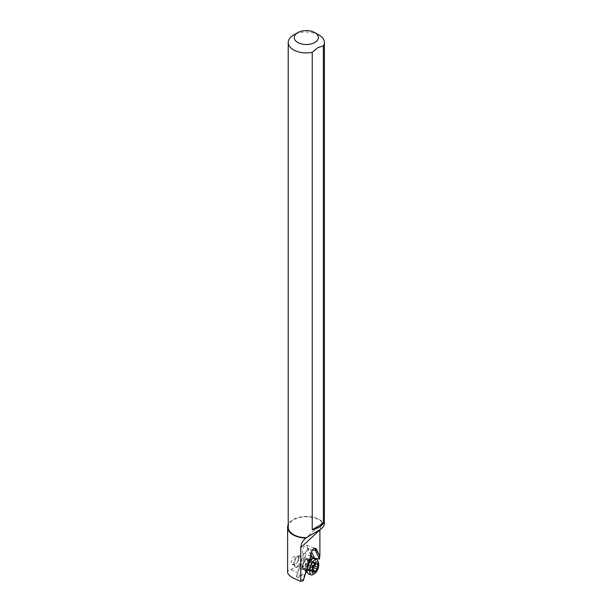 <?xml version="1.0" encoding="UTF-8"?>
<svg xmlns="http://www.w3.org/2000/svg" width="612" height="612" viewBox="0 0 612 612"><rect width="100%" height="100%" fill="white"/><g stroke="black" fill="none" stroke-linecap="round" stroke-linejoin="round"><path stroke-width="0.46" stroke-dasharray="3.06 2.29" d="M311.76 558.963L311.76 567.171C303.2 565.259 296.231 566.1 290.861 569.703C288.726 570.208 287.648 571.08 287.617 572.327M288.221 527.238A18.085 10.442 180 0 1 299.383 517.591A18.085 10.442 180 0 1 319.089 519.856A18.085 10.442 180 0 1 322.578 522.694L322.952 522.342A18.681 10.787 0 0 0 319.51 519.611A18.681 10.787 0 0 0 306.627 516.452A18.681 10.787 0 0 0 288.221 524.522M322.952 522.342L321.201 524.201L319.9 530.015M299.107 558.618L298.87 557.532L297.233 556.101L294.334 556.354L293.033 557.348L291.144 561.609L291.74 564.264L293.553 564.509L296.124 563.147L298.602 560.408L299.107 558.618M290.861 569.703L302.443 575.051L306.023 572.021M306.505 571.623L311.76 567.171M303.284 580.712L302.787 580.474L303.407 580.306M303.529 580.275L296.407 576.711L302.443 575.051M298.771 577.904L305.893 554.396L303.43 553.608L296.445 576.68M310.858 556.056L305.893 554.396M310.789 555.903A4.521 1.958 -70.2 0 1 310.59 554.686L302.787 580.474M311.103 554.87L310.59 554.686M315.463 548.421A5.294 2.287 109.8 0 0 315.226 548.298A5.294 2.287 109.8 0 0 314.721 548.245L314.813 548.276M311.095 554.885L307.966 548.344L312.701 549.828M307.966 548.344L307.652 548.666A4.521 1.958 -70.2 0 1 305.373 553.34A4.521 1.958 -70.2 0 1 303.835 553.898A4.521 1.958 -70.2 0 1 303.43 553.608M304.86 553.156A4.521 1.958 109.8 0 0 307.109 548.635A4.521 1.958 109.8 0 0 306.39 545.208A4.521 1.958 109.8 0 0 304.86 545.774A4.521 1.958 109.8 0 0 302.611 550.287A4.521 1.958 109.8 0 0 303.322 553.715A4.521 1.958 109.8 0 0 304.86 553.156M302.818 566.528A4.819 2.088 -70.2 0 1 304.286 561.602A4.819 2.088 -70.2 0 1 307.01 559.628A4.819 2.088 -70.2 0 1 307.928 561.801A4.819 2.088 -70.2 0 1 306.451 566.727A4.819 2.088 -70.2 0 1 303.736 568.701A4.819 2.088 -70.2 0 1 302.818 566.528M310.269 549.178L311.623 552.009M322.578 522.694L323.924 522.709L324.383 523.895M319.089 35.098A18.085 10.442 0 0 0 293.515 35.098M313.069 574.53A8.14 3.519 109.8 0 0 317.521 567.508A8.14 3.519 109.8 0 0 317.919 561.105M314.109 558.664A8.14 3.519 -70.2 0 1 314.82 567.056A8.14 3.519 -70.2 0 1 309.006 574.064A8.14 3.519 -70.2 0 1 308.586 573.972M307.278 567.867A8.14 3.519 -70.2 0 1 308.379 564.256M307.974 558.741A6.028 2.609 -70.2 0 1 308.28 558.81A6.028 2.609 -70.2 0 1 308.808 565.021A6.028 2.609 -70.2 0 1 304.501 570.216A6.028 2.609 -70.2 0 1 304.187 570.147A6.028 2.609 -70.2 0 1 303.59 569.68A6.028 2.609 -70.2 0 1 303.782 563.591A6.028 2.609 -70.2 0 1 307.522 558.787A6.028 2.609 -70.2 0 1 307.974 558.741M303.674 569.183A5.332 2.31 -70.2 0 1 302.871 568.709A5.332 2.31 -70.2 0 1 303.047 563.323A5.332 2.31 -70.2 0 1 306.352 559.07A5.332 2.31 -70.2 0 1 306.75 559.039A5.332 2.31 -70.2 0 1 307.553 559.506A5.332 2.31 -70.2 0 1 307.385 564.891A5.332 2.31 -70.2 0 1 304.08 569.145A5.332 2.31 -70.2 0 1 303.674 569.183M302.458 569.474A6.028 2.609 109.8 0 0 302.909 569.435A6.028 2.609 109.8 0 0 306.643 564.624A6.028 2.609 109.8 0 0 306.834 558.534A6.028 2.609 109.8 0 0 306.237 558.067A6.028 2.609 109.8 0 0 305.923 558.006A6.028 2.609 109.8 0 0 301.617 563.201A6.028 2.609 109.8 0 0 302.144 569.412A6.028 2.609 109.8 0 0 302.458 569.474M294.862 561.143A6.028 2.609 -70.2 0 1 298.166 555.941A6.028 2.609 -70.2 0 1 299.283 555.604A6.028 2.609 -70.2 0 1 299.589 555.673A6.028 2.609 -70.2 0 1 300.224 561.541A6.028 2.609 -70.2 0 1 295.81 567.079A6.028 2.609 -70.2 0 1 295.504 567.01A6.028 2.609 -70.2 0 1 294.571 565.893A6.028 2.609 -70.2 0 1 294.862 561.143M297.891 560.929A4.223 1.828 -70.2 0 1 294.8 564.807A4.223 1.828 -70.2 0 1 293.936 563.973A4.223 1.828 -70.2 0 1 294.135 560.653A4.223 1.828 -70.2 0 1 296.445 557.012A4.223 1.828 -70.2 0 1 297.225 556.775A4.223 1.828 -70.2 0 1 297.891 560.929M315.295 563.728L310.728 562.084L310.659 561.587L312.594 561.533L312.671 566.123L309.886 570.476L308.632 569.374L307.958 570.338L307.974 565.779A10.565 1.147 -163.2 0 1 307.974 565.695A10.565 10.565 0 0 1 308.287 564.792L310.667 561.388L315.578 563.361M307.974 565.779L308.272 564.838L313.658 566.781M310.919 555.489L307.652 548.666M303.59 553.562L296.545 576.841M306.742 571.18A6.189 2.678 -70.2 0 1 306.704 571.18A6.189 2.678 -70.2 0 1 305.77 570.629A6.189 2.678 -70.2 0 1 305.969 564.379A6.189 2.678 -70.2 0 1 309.81 559.444A6.189 2.678 -70.2 0 1 310.23 559.399A6.189 2.678 -70.2 0 1 310.269 559.399A6.189 2.678 -70.2 0 1 311.248 565.45A6.189 2.678 -70.2 0 1 306.742 571.18M309.848 559.391A6.028 2.609 109.8 0 0 309.71 559.368A6.028 2.609 109.8 0 0 309.672 559.368A6.028 2.609 109.8 0 0 305.388 564.601A6.028 2.609 109.8 0 0 305.931 570.774A6.028 2.609 109.8 0 0 306.237 570.843A6.028 2.609 109.8 0 0 306.275 570.843A6.028 2.609 109.8 0 0 310.559 565.61A6.028 2.609 109.8 0 0 310.024 559.437A6.028 2.609 109.8 0 0 309.94 559.406L309.833 559.437M309.695 562.405L315.081 564.348M307.744 566.567L313.13 568.51M307.668 569.106L313.053 571.05M308.104 570.024L312.893 571.746M309.45 570.124L314.828 572.067M310.414 569.305L313.29 570.346M311.837 566.873L313.183 567.362M312.357 565.136L314.492 565.909M312.441 562.604L316.71 564.142M311.998 561.686L317.383 563.629M307.76 566.505A10.565 10.565 0 0 1 307.974 565.695A10.565 1.147 -163.2 0 1 309.121 565.519A10.565 1.147 -163.2 0 1 312.671 566.123M306.39 545.208L315.035 548.329M303.322 553.715L303.835 553.898M296.407 576.711L303.407 553.577M315.226 548.298L315.731 548.482M292.184 564.532L303.736 568.701M297.256 556.109L307.01 559.628M304.531 539.218L322.241 522.847M304.187 570.147L306.252 571.279M309.856 559.376L308.28 558.81M302.871 568.709L303.59 569.68M306.352 559.07L307.522 558.787M307.553 559.506L306.834 558.534M304.08 569.145L302.909 569.435M302.144 569.412L295.504 567.01M306.237 558.067L299.589 555.673M293.936 563.973L294.571 565.893M296.445 557.012L298.166 555.941M310.682 561.388L315.876 563.262M307.89 570.323L313.069 572.189M308.792 569.412L313.084 570.965M309.802 570.453L314.996 572.327M312.625 561.541L317.804 563.407"/><path stroke-width="0.92" d="M288.221 524.522A18.681 10.787 0 0 0 287.617 527.238L287.617 572.327C287.701 574.01 289.522 575.9 293.087 577.988L300.752 581.4L300.752 547.633L301.647 543.173L304.371 539.371L306.352 537.68A18.085 10.442 180 0 1 293.515 534.62A18.085 10.442 180 0 1 288.221 527.238L288.221 42.48A18.085 10.442 0 0 0 293.515 49.863A18.085 10.442 0 0 0 312.235 52.341L317.812 47.652L323.381 45.908L323.381 523.283A18.085 10.442 0 0 1 312.235 529.717L323.381 523.283M287.617 527.238A18.681 10.787 0 0 0 293.087 534.865A18.681 10.787 0 0 0 305.977 538.024M319.9 530.015L319.9 556.43L315.922 549.002A5.294 2.287 109.8 0 0 315.463 548.421M311.623 552.009L314.606 558.243L319.472 559.093L319.472 556.415M314.606 558.243L312.059 556.897L311.095 554.885M311.76 558.963L312.059 556.897M306.023 572.021L306.505 571.623M303.407 580.306L310.858 556.056A4.521 1.958 -70.2 0 1 310.789 555.903M300.752 581.4L303.284 580.712L311.103 554.87A4.521 1.958 -70.2 0 1 313.497 548.888A4.521 1.958 -70.2 0 1 315.035 548.329A4.521 1.958 -70.2 0 1 315.234 548.428A5.294 2.287 -70.2 0 1 315.731 548.482A5.294 2.287 -70.2 0 1 316.435 549.186L319.9 556.43M314.813 548.276L315.234 548.428M314.759 548.276A4.521 1.958 -70.2 0 1 315.371 550.532L319.472 559.093M312.701 549.828L315.371 550.532M323.381 45.908A18.085 10.442 0 0 0 324.383 42.48L324.375 524.109L323.557 526.343L321.124 529.066L306.352 537.68M312.235 529.717L312.235 52.341M324.383 42.48A18.085 10.442 0 0 0 319.089 35.098L314.828 32.635A12.056 6.962 0 0 0 297.776 32.635L293.515 35.098A18.085 10.442 0 0 0 288.221 42.48M319.089 35.098L314.828 32.635A12.056 6.962 0 0 1 314.828 42.48A12.056 6.962 0 0 1 297.776 42.48A12.056 6.962 0 0 1 297.776 32.635M318.255 568.005A6.327 2.739 109.8 0 0 318.554 563.017A6.327 2.739 109.8 0 0 317.261 561.778A6.327 2.739 109.8 0 0 312.625 567.592A6.327 2.739 109.8 0 0 313.612 573.819A6.327 2.739 109.8 0 0 314.79 573.467A6.327 2.739 109.8 0 0 318.255 568.005M315.823 563.254A0.949 0.413 -70.2 0 1 315.876 563.262A0.949 0.413 -70.2 0 1 316.044 563.53A2.165 0.933 109.8 0 0 316.427 564.142A2.165 0.933 109.8 0 0 316.534 564.165A2.165 0.933 109.8 0 0 317.383 563.629A0.949 0.413 -70.2 0 1 317.758 563.392A0.949 0.413 -70.2 0 1 317.804 563.407A0.949 0.413 -70.2 0 1 317.827 564.547A2.165 0.933 109.8 0 0 317.743 567.079A0.949 0.413 -70.2 0 1 317.789 567.967A0.949 0.413 -70.2 0 1 317.215 568.816A2.165 0.933 109.8 0 0 315.792 571.248A0.949 0.413 -70.2 0 1 315.05 572.342A0.949 0.413 -70.2 0 1 314.996 572.327A0.949 0.413 -70.2 0 1 314.828 572.067A2.165 0.933 109.8 0 0 314.446 571.455A2.165 0.933 109.8 0 0 314.339 571.432A2.165 0.933 109.8 0 0 313.489 571.968A0.949 0.413 -70.2 0 1 313.122 572.197A0.949 0.413 -70.2 0 1 313.069 572.189A0.949 0.413 -70.2 0 1 313.053 571.05A2.165 0.933 109.8 0 0 313.13 568.51A0.949 0.413 -70.2 0 1 313.084 567.622A0.949 0.413 -70.2 0 1 313.658 566.781A2.165 0.933 109.8 0 0 315.081 564.348A0.949 0.413 -70.2 0 1 315.823 563.254M318.554 563.017L317.919 561.105A8.14 3.519 109.8 0 0 316.664 559.59A8.14 3.519 109.8 0 0 316.243 559.498A8.14 3.519 109.8 0 0 310.284 566.98A8.14 3.519 109.8 0 0 311.141 574.898A8.14 3.519 109.8 0 0 311.562 574.989A8.14 3.519 109.8 0 0 313.069 574.53L314.79 573.467M311.141 574.898L308.586 573.972A8.14 3.519 -70.2 0 1 307.775 573.345A8.14 3.519 -70.2 0 1 307.278 567.867M308.379 564.256A8.14 3.519 -70.2 0 1 313.084 558.634A8.14 3.519 -70.2 0 1 313.688 558.58A8.14 3.519 -70.2 0 1 314.109 558.664L316.664 559.59M300.752 547.633L319.541 530.267M311.76 557.257L310.919 555.489M315.922 549.002L316.435 549.186M315.578 563.361L316.044 563.53M312.893 571.746L313.489 571.968M313.29 570.346L315.792 571.248M313.183 567.362L317.215 568.816M314.492 565.909L317.743 567.079M316.71 564.142L317.827 564.547M306.252 571.279L307.775 573.345M309.833 559.437L313.084 558.634M313.084 570.965L314.446 571.455M315.295 563.728L316.427 564.142"/></g></svg>
